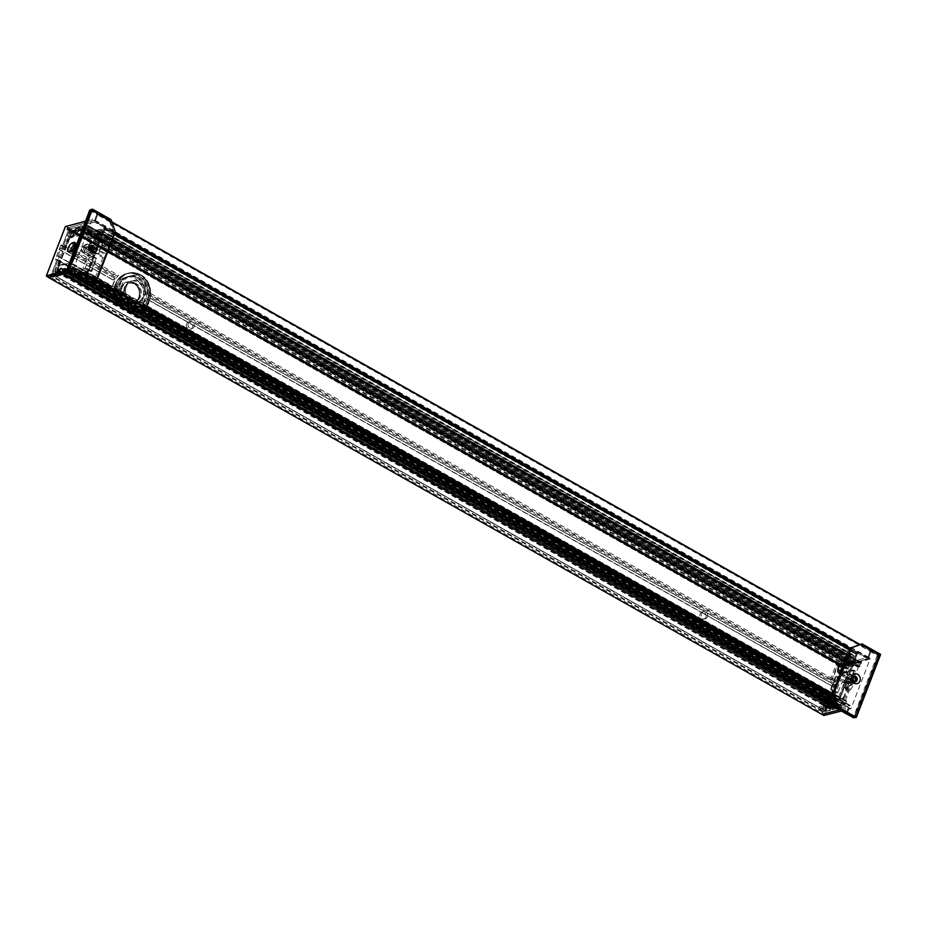 <?xml version="1.0" encoding="UTF-8"?>
<svg xmlns="http://www.w3.org/2000/svg" width="927" height="927" viewBox="0 0 927 927"><rect width="100%" height="100%" fill="white"/><g stroke="black" fill="none" stroke-linecap="round" stroke-linejoin="round"><path stroke-width="0.7" stroke-dasharray="4.63 3.48" d="M115.435 277.15L60.487 246.118L59.224 249.641L61.159 248.088L57.717 256.512L57.138 255.4L110.962 286.304A21.889 18.853 75.4 0 0 110.464 290.024L112.422 291.414A21.889 18.853 -104.6 0 1 118.61 275.389L115.435 277.15A21.889 18.853 75.4 0 0 113.395 280.012L115.493 278.784A21.889 18.853 75.4 0 0 112.364 286.883L56.79 255.701L55.527 258.992L110.834 290.777L55.527 258.992M111.947 290.487L56.756 259.305L111.947 290.487M59.224 249.409L113.395 280.012L59.386 249.572M61.008 247.915L115.377 278.633L61.159 248.088M58.042 256.188L112.097 287.231M148.019 299.572A21.889 18.853 75.4 0 0 148.517 295.84L150.533 293.43A21.889 18.853 -104.6 0 1 144.357 309.444L143.546 308.714A21.889 18.853 75.4 0 0 145.585 305.864L146.675 306.269A21.889 18.853 75.4 0 0 149.803 298.158L148.204 299.757L189.803 323.175A3.65 3.14 75.4 0 0 188.575 322.48L148.019 299.572M56.906 260.047L51.495 274.056L824.81 710.939L830.221 696.919L144.542 308.9L830.071 696.189L828.958 696.478L143.546 308.714L828.831 695.864L830.105 692.573L831.345 693.072L834.474 684.96L832.527 686.525L833.802 682.99L148.517 295.84M145.956 305.586L186.153 328.772A3.65 3.14 75.4 0 0 187.37 329.467L145.585 305.864L185.771 328.065M831.009 693.361L146.292 306.536L831.345 693.072M834.474 684.96L149.595 297.961L834.312 684.798M701.484 612.33L703.176 613.199A3.65 3.14 75.4 0 0 701.948 612.515L189.803 323.175L701.484 612.33M111.24 285.956L56.79 255.701M148.946 294.89L834.474 682.179L833.802 682.99M834.474 682.179L835.586 681.89L150.058 294.601M55.643 259.595L56.756 259.305M150.533 293.43L836.397 680.905L835.586 681.89M836.397 680.905L841.809 666.884L68.494 230.012L63.094 244.021L118.61 275.389M145.342 290.487A16.211 13.963 -104.6 0 1 135.562 308.112A16.211 13.963 -104.6 0 1 125.956 306.721A16.211 13.963 -104.6 0 1 117.381 290.383A16.211 13.963 -104.6 0 1 127.405 276.733A16.211 13.963 -104.6 0 1 145.342 290.487M127.161 306.408A16.211 13.963 -104.6 0 1 118.575 290.07A16.211 13.963 -104.6 0 1 128.598 276.42A16.211 13.963 -104.6 0 1 146.188 288.598A16.211 13.963 -104.6 0 1 136.756 307.799A16.211 13.963 -104.6 0 1 127.161 306.408M117.462 276.188L62.283 245.006L63.094 244.021M62.283 245.006L61.17 245.296L116.35 276.478M60.487 246.118L61.17 245.296M705.864 617.243A3.65 3.14 75.4 0 0 702.029 612.063A3.65 3.14 75.4 0 0 703.86 619.12A3.65 3.14 75.4 0 0 705.864 617.243M186.64 323.905A3.65 3.14 75.4 0 0 190.487 329.097A3.65 3.14 75.4 0 0 188.656 322.028A3.65 3.14 75.4 0 0 186.64 323.905M830.105 692.573L699.526 618.807A3.65 3.14 75.4 0 0 700.754 619.503L830.418 692.249M828.831 695.864L828.958 696.478M830.071 696.189L830.221 696.919M699.236 618.147L187.37 329.467L699.236 618.147M707.463 616.826A3.65 3.14 -104.6 0 1 701.612 613.523A3.65 3.14 -104.6 0 1 707.463 616.826M832.689 686.455L703.176 613.199L832.527 686.281M188.239 323.5A3.65 3.14 -104.6 0 1 194.091 326.802A3.65 3.14 -104.6 0 1 188.239 323.5M90.417 210.151L111.854 221.82L97.856 213.905L96.895 214.519L97.3 214.021L871.16 650.789L870.21 651.391L870.615 650.905L877.637 654.868L877.857 655.516L877.232 655.354L878.182 654.752L859.943 644.485M859.596 644.613L871.16 650.789L868.356 658.437L850.152 648.158M90.255 210.047L89.884 210.556L96.895 214.519L94.345 220.58L94.751 220.093L868.054 656.976L867.649 657.463L870.21 651.391L96.895 214.519L94.751 220.093L92.793 218.992L92.121 219.514L73.152 269.908L72.851 268.9L73.152 269.908L75.099 270.649L72.897 276.895M823.732 715.435L851.032 708.471L870.105 659.039L869.607 658.564L867.649 657.463L841.218 664.335L867.649 657.463L94.345 220.58L67.497 227.949L94.345 220.58L92.387 219.479L65.353 226.686M840.476 665.69L840.812 664.833L840.152 666.548L841.751 666.177L841.751 667.023L836.455 680.754L834.08 682.272L828.564 696.583L830.163 696.223L830.163 697.069L824.868 710.8L822.492 712.318L821.82 714.033L822.156 713.176L48.841 276.292L51.553 273.917L56.848 260.186L56.86 259.351L55.249 259.699L60.765 245.4L63.14 243.882L68.447 230.151L68.447 229.305L66.837 229.664L67.497 227.949L67.173 228.807L840.476 665.69L840.476 666.409L67.173 229.525L67.173 228.807M67.312 229.537L68.355 229.27L841.809 666.165L841.809 666.884M68.494 230.012L68.355 229.27M50.695 275.041L49.652 275.307L822.967 712.191L823.999 711.924L50.695 275.041L51.495 274.056M48.841 276.292L49.652 275.307M65.956 273.001L75.029 270.649L65.956 273.001M72.943 276.953L846.258 713.466L848.414 707.533L75.099 271.02L72.943 276.594L65.875 272.897M85.551 282.92L73.662 276.733L76.721 269.05L95.145 279.467M95.493 279.328L76.721 269.05M76.64 268.679L67.729 270.997L841.032 707.88L67.729 270.997M67.648 270.638L68.146 269.351L841.461 706.223L841.867 705.737L68.552 268.853L68.146 269.351M68.552 268.853L71.495 268.088L844.81 704.972L845.482 704.149L72.167 267.266L71.495 268.088M72.167 267.266L845.598 703.86L72.283 266.988M72.155 266.373L67.625 267.555L840.928 704.427L840.522 704.926L67.219 268.042L67.625 267.555M67.219 268.042L66.663 269.479L839.978 706.351L839.572 706.849L66.257 269.966L66.663 269.479M66.257 269.966L64.797 270.348L837.753 707.625L64.797 270.348M64.438 270.742A1.784 0.695 119.5 0 1 62.839 272.179A1.784 0.695 119.5 0 1 63.106 270.29A1.784 0.695 119.5 0 1 64.589 269.073A1.784 0.695 119.5 0 1 64.623 269.097L838.344 705.574L64.623 269.097M65.029 268.703L838.402 705.412L65.099 268.529M65.029 268.227L63.082 268.737L836.397 705.609L835.992 706.107L62.677 269.224L63.082 268.737M62.677 269.224L61.68 271.796L834.995 708.68L834.59 709.167L61.275 272.295L61.68 271.796M61.275 272.295L59.525 272.747L832.84 709.618L59.525 272.747M59.455 272.376L61.055 268.227L834.37 705.111L61.055 268.227M60.985 267.868L833.813 704.868L833.408 705.354L60.104 268.482L60.51 267.984M60.104 268.482L833.361 705.505L832.956 705.992L59.641 269.108L60.046 268.621M59.641 269.108L57.729 269.606L831.044 706.49L830.638 706.977L57.323 270.105L57.729 269.606M57.323 270.105L57.103 270.672L830.488 707.915L57.103 270.672M57.173 271.043L59.085 270.545L832.469 707.788L59.085 270.545M59.166 270.916L58.494 272.631L831.809 709.503L831.403 710.001L58.1 273.117L58.494 272.631M58.1 273.117L52.839 274.485L826.154 711.368L52.839 274.485M52.688 273.755L69.687 229.699L843.002 666.571L843.813 665.586L70.498 228.714L69.687 229.699M70.498 228.714L75.759 227.347L849.144 664.589L75.759 227.347M75.829 227.718L75.168 229.432L848.483 666.304L848.078 666.803L74.763 229.919L75.168 229.432M74.763 229.919L72.851 230.417L846.166 667.301L845.76 667.788L72.445 230.916L72.851 230.417M72.445 230.916L72.225 231.483L845.609 668.726L72.225 231.483M72.294 231.854L74.206 231.356L847.591 668.599L74.206 231.356M74.287 231.715L847.614 669.109L74.23 231.866M74.299 232.225L848.089 668.981L848.495 668.494L75.18 231.611L74.786 232.109M75.18 231.611L76.79 227.463L850.094 664.346L850.499 663.848L77.184 226.976L76.79 227.463M77.184 226.976L78.946 226.524L852.33 663.767L78.946 226.524M79.015 226.883L78.019 229.456L851.403 666.71L78.019 229.456M78.1 229.826L80.046 229.317L853.361 666.2L80.046 229.317M80.382 228.911L853.755 665.621L80.452 228.749M80.29 228.494A1.784 0.695 119.5 0 1 79.618 228.702A1.784 0.695 119.5 0 1 79.884 226.802A1.784 0.695 119.5 0 1 81.367 225.597A1.784 0.695 119.5 0 1 81.472 226.582L854.891 663.744L81.472 226.582M81.576 226.86L83.036 226.489L856.421 663.732L83.036 226.489M83.117 226.848L82.561 228.285L855.945 665.528L82.561 228.285M82.63 228.645L87.173 227.463L860.488 664.346L861.16 663.523L87.845 226.651L87.173 227.463M87.845 226.651L861.264 663.245L87.961 226.362M87.833 225.748L84.89 226.512L858.205 663.396L84.89 226.512M84.82 226.153L85.307 224.867L858.622 661.739L859.028 661.252L85.713 224.369L85.307 224.867M85.713 224.369L94.635 222.051L114.809 233.453M115.041 232.862L95.041 221.565L94.635 222.051M95.041 221.565L97.856 214.264L112.005 222.26M66.107 271.356L73.071 269.548L848.414 707.533L839.271 709.885L848.332 707.521L850.279 708.622L841.218 710.986M831.832 695.644L850.024 705.922L847.208 713.222L835.644 706.687M849.364 648.437L867.95 658.935L868.356 658.437M867.95 658.935L859.028 661.252M858.622 661.739L858.124 663.025M858.205 663.396L861.148 662.631M860.488 664.346L855.945 665.528M855.876 665.157L856.421 663.732M856.351 663.361L854.891 663.744M854.787 663.465A1.784 0.695 -60.5 0 0 854.682 662.469A1.784 0.695 -60.5 0 0 853.199 663.686A1.784 0.695 -60.5 0 0 852.921 665.574A1.784 0.695 -60.5 0 0 853.605 665.366M853.361 666.2L851.403 666.71M851.334 666.339L852.33 663.767M852.249 663.396L850.499 663.848M850.094 664.346L848.495 668.494M847.521 668.228L845.609 668.726M846.166 667.301L848.078 666.803M848.483 666.304L849.144 664.589M849.062 664.23L843.813 665.586M843.002 666.571L826.003 710.627M826.154 711.368L831.403 710.001M831.809 709.503L832.469 707.788M832.4 707.417L830.488 707.915M830.418 707.556L830.638 706.977M831.044 706.49L832.956 705.992M834.37 705.111L832.77 709.259M832.84 709.618L834.59 709.167M834.995 708.68L835.992 706.107M836.397 705.609L838.344 705.099M64.635 269.108L837.938 705.98A1.784 0.695 -60.5 0 0 837.904 705.957A1.784 0.695 -60.5 0 0 836.421 707.162A1.784 0.695 -60.5 0 0 836.142 709.062A1.784 0.695 -60.5 0 0 837.753 707.625M838.112 707.22L839.572 706.849M839.978 706.351L840.522 704.926M840.928 704.427L845.47 703.245M844.81 704.972L841.867 705.737M841.461 706.223L840.963 707.51M841.032 707.88L849.955 705.563L831.368 695.065M822.967 712.191L822.156 713.176M824.81 710.939L823.999 711.924M841.658 666.154L840.627 666.42M65.956 226.362L841.218 664.335L840.812 664.833L841.218 664.335L843.164 665.435L843.385 666.084L842.759 665.934L870.001 658.077L870.105 659.039M120.07 289.699A11.263 9.71 -104.6 0 1 136.269 285.215A11.263 9.71 -104.6 0 1 132.607 303.766A11.263 9.71 -104.6 0 1 120.07 289.699M139.12 295.956A10.939 9.432 75.4 0 0 127.057 282.26A10.939 9.432 75.4 0 0 120.498 289.757A10.939 9.432 75.4 0 0 132.561 303.442A10.939 9.432 75.4 0 0 139.12 295.956M144.369 294.589A10.939 9.432 -104.6 0 1 137.822 302.075A10.939 9.432 -104.6 0 1 125.759 288.39A10.939 9.432 -104.6 0 1 132.306 280.893A10.939 9.432 -104.6 0 1 144.369 294.589M125.643 288.251A11.263 9.71 75.4 0 0 138.181 302.318A11.263 9.71 75.4 0 0 141.843 283.766A11.263 9.71 75.4 0 0 125.643 288.251M116.964 286.547A19.131 16.477 75.4 0 0 138.262 310.418A19.131 16.477 75.4 0 0 144.473 278.923A19.131 16.477 75.4 0 0 116.964 286.547M116.848 286.408A19.455 16.756 -104.6 0 1 128.494 273.094A19.455 16.756 -104.6 0 1 149.942 297.428A19.455 16.756 -104.6 0 1 138.285 310.754A19.455 16.756 -104.6 0 1 116.848 286.408M119.444 287.37A16.211 13.963 -104.6 0 1 129.154 276.269A16.211 13.963 -104.6 0 1 147.022 296.547A16.211 13.963 -104.6 0 1 137.312 307.648A16.211 13.963 -104.6 0 1 119.444 287.37M114.936 286.906A19.455 16.756 75.4 0 0 136.373 311.24A19.455 16.756 75.4 0 0 148.03 297.926A19.455 16.756 75.4 0 0 126.582 273.592A19.455 16.756 75.4 0 0 114.936 286.906M115.365 286.964A19.131 16.477 -104.6 0 1 142.885 279.34A19.131 16.477 -104.6 0 1 136.675 310.835A19.131 16.477 -104.6 0 1 115.365 286.964M117.845 287.787A16.211 13.963 -104.6 0 1 127.555 276.686A16.211 13.963 -104.6 0 1 145.435 296.964A16.211 13.963 -104.6 0 1 135.724 308.065A16.211 13.963 -104.6 0 1 117.845 287.787M95.307 253.685L90.058 250.499L95.307 253.685L87.3 274.427L78.146 276.802L67.752 270.927L76.906 268.552L87.3 274.427M90.116 247.3L89.143 246.756A2.514 2.167 75.4 0 0 87.439 251.182L90.058 250.499A2.514 2.167 -104.6 0 1 91.773 246.072L97.242 248.679L92.04 245.736A2.839 2.445 75.4 0 0 90.104 250.742M66.64 272.758L90.834 210.302L97.856 214.264L94.844 222.063L105.238 227.938L97.242 248.679M66.466 272.225L73.905 276.339L76.906 268.552M96.976 249.004L93.998 249.49M96.999 237.613L103.5 241.275L96.953 237.358L93.314 247.161L95.388 246.617L93.998 249.514M96.953 237.358L94.612 238.227L95.33 236.373L84.925 230.499L72.016 263.963L73.279 264.415L71.866 268.054L68.528 268.923L67.752 270.927M94.844 222.063L85.69 224.438L84.844 226.443L88.262 225.574L86.848 229.224L85.33 230L95.736 235.875L95.33 236.373M95.736 235.875L96.848 235.585L86.454 229.711M86.848 229.224L97.254 235.099L96.848 235.585M97.254 235.099L98.656 231.449L95.319 232.318L84.913 226.443M84.844 226.084L95.319 232.318M95.238 231.959L95.678 230.811L85.284 224.937M85.69 224.438L96.084 230.313L95.678 230.811M96.084 230.313L105.238 227.938M96.999 237.37L103.5 241.043L102.538 241.53L94.612 238.227L89.838 250.823L84.681 247.915A2.514 2.167 75.4 0 0 82.978 252.341L96.118 258.575L88.123 255.249M103.5 241.275L98.725 253.65L93.163 250.51M90.939 246.234A2.028 1.75 75.4 0 0 90.382 250.035L102.862 257.833L104.484 257.405L92.7 250.742L98.725 253.65M98.447 253.975L89.838 250.823M97.764 253.905L89.815 250.835L84.635 247.66L97.764 253.905L102.538 241.53M90.232 248.853L87.022 247.045A2.839 2.445 75.4 0 0 85.099 252.051L82.7 252.665L87.903 255.609L83.129 267.984L91.75 271.356L96.79 258.656L96.118 258.575M72.016 263.963L82.41 269.838L83.129 267.984L85.516 267.358L89.201 257.81L88.459 255.643L90.522 255.11L91.275 257.277L89.201 257.81M91.066 271.275L95.84 258.911M93.314 247.161L91.46 247.857L85.516 244.496L81.97 247.231L82.515 252.295L88.459 255.643M92.364 254.45L87.161 251.507L92.63 254.125L91.275 257.277M67.683 270.568L78.146 276.802M78.077 276.431L78.517 275.296L68.123 269.421M68.528 268.923L78.922 274.798L78.517 275.296M78.922 274.798L82.271 273.928L83.673 270.278L73.279 264.415M73.198 264.044L83.673 270.278M83.604 269.919L82.48 270.209L72.086 264.334M92.63 254.125L95.261 253.442M95.388 246.617L93.534 247.312L87.59 243.952L84.044 246.698L84.577 251.75L90.522 255.11M93.534 247.312L91.46 247.857M85.516 244.496L87.59 243.952M82.515 252.295L84.577 251.75M81.97 247.231L84.044 246.698M82.271 273.928L71.866 268.054M71.043 251.24L73.245 250.417L74.902 251.866L73.303 252.283L73.082 251.634L74.67 251.217A2.839 1.101 -60.5 0 0 76.837 248.807A2.839 1.101 -60.5 0 0 77.034 246.246A2.839 1.101 -60.5 0 0 76.605 246.211L75.18 245.412A2.839 1.101 119.5 0 1 75.608 245.435A2.839 1.101 119.5 0 1 75.887 245.898A2.839 1.101 119.5 0 1 75.168 248.459A2.839 1.101 119.5 0 1 73.349 250.383A2.839 1.101 119.5 0 1 73.245 250.417L71.727 250.811M72.7 259.027L81.53 236.142A3.244 1.263 -60.5 0 0 81.541 233.731A3.244 1.263 -60.5 0 0 81.043 233.697L69.896 236.594A3.244 1.263 -60.5 0 0 67.196 239.861L58.366 262.747A3.244 1.263 -60.5 0 0 58.366 265.157A3.244 1.263 -60.5 0 0 58.853 265.203L70.012 262.306A3.244 1.263 -60.5 0 0 72.7 259.027L73.615 259.537A3.244 1.263 119.5 0 1 70.915 262.816L59.768 265.713A3.244 1.263 119.5 0 1 59.282 265.678A3.244 1.263 119.5 0 1 59.282 263.268L68.111 240.383A3.244 1.263 119.5 0 1 70.811 237.103L71.031 237.752A2.758 1.078 -60.5 0 0 68.737 240.533L59.907 263.419A2.758 1.078 -60.5 0 0 60.325 265.504L71.472 262.608A2.758 1.078 -60.5 0 0 73.766 259.827L82.596 236.941A2.758 1.078 -60.5 0 0 82.179 234.855L71.031 237.752M88.262 225.574L98.656 231.449M97.775 213.905L90.29 210.058L97.775 213.905M69.861 232.098L70.811 230.95L74.519 229.989L75.643 227.416L70.579 228.691L67.544 235.273L67.659 235.887L68.76 234.96L69.861 232.098L73.372 234.021L71.588 237.706L72.468 237.115L68.76 234.96M55.133 271.576L55.944 267.243L54.844 268.17L52.746 274.45L57.938 273.164L58.934 270.58L55.133 271.576L58.586 273.639L62.387 272.654L62.654 273.535L58.934 270.58M92.793 218.992L91.831 219.687L92.793 218.992M60.765 245.4L64.855 247.103L70.545 232.364L66.837 229.664M49.177 275.435L53.268 277.138L58.957 262.399L55.249 259.699M65.747 272.492L89.687 210.394M70.325 231.715L71.9 231.368M68.447 229.317L71.9 231.379L72.039 232.492L70.545 232.364M68.447 230.151L71.9 232.213L65.701 246.953L66.79 246.084L72.039 232.492M72.41 237.161L74.855 232.665L73.372 234.021L72.468 237.115L71.518 237.833L71.124 237.185L74.114 230.742L79.096 229.49L78.03 231.912L74.311 232.874L70.811 230.95M74.855 232.665L78.575 231.704L74.519 229.989M78.575 231.704L75.203 229.166M78.853 231.368L79.096 230.081L75.643 228.019M79.235 230.359L75.516 227.405M79.189 230.116L74.322 231.379L71.738 237.335L67.544 235.273M71.738 237.335L71.124 237.787L67.544 235.875M58.552 273.059L59.513 269.919L58.413 272.781L58.807 274.276L58.413 272.781L54.96 270.719M59.664 270.197L59.525 269.317L56.06 267.857M59.606 269.954L55.944 267.243M59.27 270.047L58.378 270.22L59.05 269.398L55.516 267.358M58.992 270.371L56.338 276.362L58.378 270.22L54.844 268.17M57.045 276.165L61.993 274.879L56.501 276.373L52.92 274.462M61.993 274.879L62.109 274.265L61.437 275.087L57.938 273.164M58.737 261.762L60.313 261.414L60.452 262.526L58.957 262.399M56.848 260.186L60.301 262.248L54.114 276.988L55.203 276.13L60.452 262.526M94.079 247.173L105.875 253.836L104.241 254.253L94.241 247.857M105.875 253.836L114.172 232.306L112.538 232.723L104.241 254.253M96.176 249.699L104.508 228.1L112.503 232.619L113.418 232.387L109.201 220.151L109.919 219.966L114.172 232.306L109.919 219.966L91.333 209.467L109.919 219.966L111.113 219.653M102.862 257.833L94.554 279.363L96.188 278.934L85.632 282.897L96.188 278.934L104.484 257.405M95.713 253.036L87.381 274.635L86.466 274.879L94.797 253.28M84.913 283.083L94.554 279.363M94.461 279.398L86.466 274.879M87.381 274.635L95.377 279.154M90.614 209.653L109.201 220.151M113.418 232.387L105.423 227.868L104.508 228.1M105.423 227.868L97.092 249.467M115.365 231.993L114.172 232.306L96.188 278.934L97.381 278.621M91.136 245.296A2.839 2.445 75.4 0 0 92.561 250.788M849.758 673.802L854.961 676.745L849.758 673.802L857.765 653.072L848.599 655.447L859.005 661.322L868.159 658.935L857.765 653.072M854.207 677.197L854.682 677.069A2.514 2.167 -104.6 0 1 852.979 681.507L847.776 678.564L853.025 681.751A2.839 2.445 75.4 0 0 854.961 676.745M859.978 644.462L878.402 655.343L854.196 717.695L847.208 713.222L850.221 705.424L839.827 699.549L847.823 678.807M853.987 717.568L878.182 655.111L871.16 651.148L868.159 658.935M853.025 681.751L854.462 681.716L851.832 682.399A2.514 2.167 75.4 0 0 853.373 680.488L851.832 682.399A2.514 2.167 75.4 0 1 850.349 682.191L853.025 681.507L847.823 678.576L845.146 679.248L850.082 682.515L845.146 679.248M838.031 692.492L831.264 689.143L837.765 692.817L841.716 682.944L843.79 682.399L844.879 679.584M837.765 692.817L835.644 693.106L834.926 694.972L845.331 700.847L858.24 667.37L860.163 666.096L861.577 662.457L858.159 663.315L859.005 661.322M850.221 705.424L840.986 707.799L841.832 705.806L845.181 704.937L846.583 700.928L845.401 701.206L834.926 694.972M835.007 695.331L836.119 695.041L846.513 700.916M846.583 701.287L836.119 695.041M836.189 695.412L834.787 699.062L831.438 699.931L841.832 705.806M841.426 706.293L831.032 700.418L831.438 699.931M831.032 700.418L830.592 701.565L840.986 707.44M841.067 707.811L830.592 701.565M830.662 701.936L839.827 699.549M835.702 693.35L831.264 689.143M831.531 688.819L836.305 676.443L848.008 683.048A2.839 2.445 75.4 0 0 849.943 678.043L838.24 671.438L837.278 671.924L842.376 675.992L837.348 671.924M848.008 683.048L836.305 676.443M836.258 676.2L840.731 680.441L845.887 683.35A2.514 2.167 75.4 0 0 847.602 678.912L842.446 676.003M835.354 676.698L830.58 689.062L835.644 693.106L840.418 680.742L835.633 676.362M849.943 678.043L847.545 678.912L842.353 675.737L847.127 663.361L842.064 659.317L843.014 658.83L838.24 671.438M858.24 667.37L847.846 661.496L847.127 663.361L849.514 662.735L845.83 672.284L846.583 674.45L848.645 673.917L847.904 671.751L845.83 672.284M842.064 659.317L837.29 671.693M841.716 682.944L843.57 682.249L849.514 685.609L853.06 682.863L852.77 680.14M852.562 678.182L846.583 674.45M837.973 671.762L849.665 678.379A2.514 2.167 -104.6 0 1 847.962 682.805L845.621 683.674L840.731 680.441M852.608 677.614L852.446 678.066A2.514 2.167 75.4 0 0 852.064 677.753L846.814 674.81L847.904 671.751M858.599 661.808L848.193 655.934L848.599 655.447M848.193 655.934L847.753 657.081L858.159 662.956M858.228 663.326L847.753 657.081M847.834 657.452L851.171 656.583L849.769 660.233L860.163 666.096M859.758 666.594L849.364 660.719L849.769 660.233M849.364 660.719L848.251 661.009L858.645 666.884M846.861 674.821L849.491 674.138M843.79 682.399L845.644 681.704L851.589 685.065L855.134 682.318L854.59 677.266L848.645 673.917M845.644 681.704L843.57 682.249M849.514 685.609L851.589 685.065M852.527 677.811L854.59 677.266M853.06 682.863L855.134 682.318M851.171 656.583L861.577 662.457M852.122 681.901L849.526 682.875L847.869 681.415L846.281 681.832L846.502 682.481L848.101 682.063A2.839 1.101 119.5 0 1 848.529 682.098A2.839 1.101 119.5 0 1 848.332 684.659A2.839 1.101 119.5 0 1 846.166 687.069L847.591 687.88A2.839 1.101 -60.5 0 0 849.758 685.47A2.839 1.101 -60.5 0 0 849.955 682.909A2.839 1.101 -60.5 0 0 849.526 682.875L847.938 683.292A2.839 1.101 -60.5 0 0 847.823 683.326A2.839 1.101 -60.5 0 0 846.003 685.25A2.839 1.101 -60.5 0 0 845.297 687.799A2.839 1.101 -60.5 0 0 845.575 688.263A2.839 1.101 -60.5 0 0 846.003 688.298L847.591 687.88L848.645 690.905L847.046 691.322A5.11 1.993 119.5 0 1 845.783 690.43A5.11 1.993 119.5 0 1 847.058 685.841A5.11 1.993 119.5 0 1 850.326 682.376A5.11 1.993 119.5 0 1 850.522 682.307L852.122 681.901A5.11 1.993 119.5 0 1 852.886 685.748A5.11 1.993 119.5 0 1 848.645 690.905M854.845 673.014L846.015 695.899A3.244 1.263 119.5 0 1 843.315 699.178L832.168 702.075A3.244 1.263 119.5 0 1 831.681 702.04A3.244 1.263 119.5 0 1 831.681 699.63L840.511 676.745A3.244 1.263 119.5 0 1 843.211 673.466L854.358 670.569A3.244 1.263 119.5 0 1 854.845 670.615A3.244 1.263 119.5 0 1 854.845 673.014L853.929 672.504A3.244 1.263 -60.5 0 0 853.941 670.094A3.244 1.263 -60.5 0 0 853.443 670.059L842.295 672.956A3.244 1.263 -60.5 0 0 839.607 676.235L830.766 699.12A3.244 1.263 -60.5 0 0 830.766 701.53A3.244 1.263 -60.5 0 0 831.264 701.565L831.032 700.916A2.758 1.078 119.5 0 1 830.615 698.831L839.456 675.945A2.758 1.078 119.5 0 1 841.739 673.164L852.886 670.267A2.758 1.078 119.5 0 1 853.303 672.342L844.474 695.227A2.758 1.078 119.5 0 1 842.179 698.019L831.032 700.916M845.181 704.937L834.787 699.062M870.001 658.077L868.054 656.976L870.21 651.391L877.232 655.354L853.269 717.44L853.848 717.695M853.234 717.741L846.258 713.466L848.414 707.892L850.36 708.993M828.274 707.591L828.437 708.448L832.284 707.486L831.843 709.236L826.05 711.322L828.159 705.053L829.375 704.126L828.274 707.591L824.694 705.69L825.795 702.828L825.123 702.423L829.375 704.729M844.115 667.834L841.392 672.654L840.847 672.156L843.894 665.574L849.028 664.277L847.915 666.837L844.115 667.834L840.592 665.783L844.393 664.798L845.065 663.975L844.439 663.825L844.393 664.798L847.915 666.837M869.827 659.213L843.385 666.084L824.37 715.366M828.564 696.583L824.474 694.879L818.784 709.618L822.492 712.318M840.152 666.548L836.061 664.833L830.372 679.584L834.08 682.272M818.993 710.256L821.334 708.749L818.784 709.618M824.868 710.8L821.334 708.749L826.583 694.311L825.864 694.508L820.719 708.599M824.312 706.756L828.587 705.574L824.868 706.536L824.068 705.528L824.312 706.756L828.437 708.448M828.031 705.783L824.578 706.501L828.274 708.437M832.284 707.486L828.587 705.574L832.156 707.486M828.078 706.026L827.695 707.046L828.703 706.189L832.284 708.101M827.695 707.046L827.637 708.019L828.309 707.197L831.843 709.236M827.417 707.371L822.458 708.147L822.597 709.259L827.637 708.019L831.171 710.059M822.458 708.147L824.509 702.84L822.608 708.425L826.061 710.488M824.509 702.84L825.331 702.307L824.648 703.118L828.159 705.053M829.375 704.126L825.795 702.214L824.439 702.886L822.597 709.259L826.05 711.322M839.028 666.78L837.915 669.642L838.541 669.792L840.372 665.134L839.028 666.78L843.176 668.97M837.915 669.642L837.869 670.615L838.541 669.792L842.075 671.832M837.649 669.966L837.521 670.696L841.392 672.654M837.301 670.059L840.974 672.759M837.255 669.815L840.383 663.639L837.394 670.094L840.847 672.156M839.839 663.859L845.331 662.353L840.383 663.639L843.894 665.574M844.775 662.573L848.912 664.265M830.592 680.221L832.933 678.715L830.372 679.584M836.455 680.754L832.933 678.715L838.17 664.277L837.452 664.474L832.307 678.564M853.315 676.687L840.372 670.128L848.587 648.842M842.006 669.711L853.825 676.386M831.415 695.053L830.696 695.238L838.993 673.709L853.303 681.032A2.028 1.75 75.4 0 0 854.845 681.067M852.597 680.047L840.627 673.28M860.152 644.404L879.456 654.717L855.169 717.649L879.456 654.717L860.87 644.219L879.456 654.717L880.65 654.404M849.352 674.45L857.684 652.851L856.768 653.083L848.437 674.682M857.684 652.851L849.688 648.332L848.68 648.61M848.773 648.576L856.768 653.083M847.058 678.263L838.726 699.862L830.731 695.343L831.646 695.111L839.642 699.618L838.726 699.862M839.642 699.618L847.973 678.019M878.738 654.902L854.451 717.834M854.057 676.304A2.839 2.445 75.4 0 0 855.482 681.785M855.204 653.767L855.401 653.616A1.622 0.637 119.5 0 1 856.305 653.153A1.622 0.637 119.5 0 1 856.421 653.268L838.611 699.398A1.622 0.637 119.5 0 1 837.823 699.746A1.622 0.637 119.5 0 1 837.684 699.549L834.96 700.163A2.723 1.054 119.5 0 1 834.543 700.128A2.723 1.054 119.5 0 1 834.37 699.955L831.276 701.507A1.622 0.637 119.5 0 1 830.882 701.542A1.622 0.637 119.5 0 1 830.766 701.426L830.859 700.557L834.3 698.773L835.1 696.814L830.395 698.031L829.097 699.282L828.668 698.135L829.978 697.104A2.596 1.008 119.5 0 1 831.171 696.154L835.76 694.96A2.433 0.95 119.5 0 1 836.131 694.983A2.433 0.95 119.5 0 1 836.131 696.791L835.737 698.019L838.553 697.011L854.323 656.154L851.786 656.583L851.148 657.892A2.433 0.95 119.5 0 1 849.12 660.337L844.532 661.53A2.596 1.008 119.5 0 1 844.138 661.507A2.596 1.008 119.5 0 1 843.883 661.055L842.77 661.866L843.164 660.557L844.961 658.83L845.181 659.688L850.105 658.158L850.65 656.525L847.904 656.316L848.564 655.308A1.622 0.637 119.5 0 1 849.248 654.926L851.82 654.937A2.758 1.078 119.5 0 1 852.62 654.439L855.204 653.767L103.442 229.062L100.858 229.734A2.758 1.078 -60.5 0 0 100.058 230.232L97.486 230.22A1.622 0.637 -60.5 0 0 96.802 230.603L96.141 231.611L98.888 231.82L98.077 233.778L93.418 234.995L93.198 234.125L91.402 235.852L91.008 237.161L92.097 236.304A2.596 1.008 -60.5 0 0 92.376 236.802A2.596 1.008 -60.5 0 0 92.77 236.825L97.358 235.643A2.433 0.95 -60.5 0 0 99.374 233.187L100.023 231.877L102.561 231.449L86.79 272.306L83.975 273.314L84.369 272.086A2.433 0.95 -60.5 0 0 84.369 270.278A2.433 0.95 -60.5 0 0 83.998 270.255L79.409 271.449A2.596 1.008 -60.5 0 0 78.216 272.399L76.906 273.43L77.335 274.577L78.633 273.326L83.337 272.121L82.538 274.068L79.096 275.852L79.004 276.721A1.622 0.637 -60.5 0 0 79.119 276.837A1.622 0.637 -60.5 0 0 79.513 276.802L82.607 275.249A2.723 1.054 -60.5 0 0 82.781 275.423A2.723 1.054 -60.5 0 0 83.198 275.458L85.921 274.844A1.622 0.637 -60.5 0 0 86.06 275.041A1.622 0.637 -60.5 0 0 86.848 274.693L104.647 228.563A1.622 0.637 -60.5 0 0 104.542 228.448A1.622 0.637 -60.5 0 0 103.639 228.911L103.442 229.062M829.816 697.197L78.042 272.492L829.781 697.162M843.86 661.009L92.097 236.304L843.883 661.055M830.441 692.272L701.716 619.56M840.812 664.833L65.55 226.848L46.57 276.049L821.82 714.033L823.779 715.134L842.759 665.934L840.812 664.833M140.151 295.678A10.939 9.432 -104.6 0 1 133.592 303.175A10.939 9.432 -104.6 0 1 121.541 289.491A10.939 9.432 -104.6 0 1 128.088 281.993A10.939 9.432 -104.6 0 1 132.897 282.179A10.939 9.432 -104.6 0 1 140.151 295.678M115.863 288.309A16.211 13.963 75.4 0 0 126.617 308.297A16.211 13.963 75.4 0 0 143.442 297.486A16.211 13.963 75.4 0 0 132.688 277.486A16.211 13.963 75.4 0 0 115.863 288.309M143.337 294.856A10.939 9.432 75.4 0 0 136.084 281.356A10.939 9.432 75.4 0 0 131.275 281.171A10.939 9.432 75.4 0 0 124.716 288.656A10.939 9.432 75.4 0 0 136.779 302.341A10.939 9.432 75.4 0 0 143.337 294.856M121.437 286.849A16.211 13.963 -104.6 0 1 138.262 276.037A16.211 13.963 -104.6 0 1 149.015 296.037A16.211 13.963 -104.6 0 1 132.19 306.849A16.211 13.963 -104.6 0 1 121.437 286.849M117.08 286.35A19.455 16.756 75.4 0 0 138.529 310.684A19.455 16.756 75.4 0 0 150.174 297.37A19.455 16.756 75.4 0 0 137.277 273.372A19.455 16.756 75.4 0 0 128.737 273.036A19.455 16.756 75.4 0 0 117.08 286.35M114.693 286.976A19.455 16.756 -104.6 0 1 126.35 273.65A19.455 16.756 -104.6 0 1 134.89 273.986A19.455 16.756 -104.6 0 1 147.787 297.984A19.455 16.756 -104.6 0 1 136.142 311.31A19.455 16.756 -104.6 0 1 114.693 286.976M123.708 289.734A9.316 8.03 75.4 0 0 129.896 301.24A9.316 8.03 75.4 0 0 139.571 295.018A9.316 8.03 75.4 0 0 133.384 283.511A9.316 8.03 75.4 0 0 123.708 289.734M134.983 283.106A9.316 8.03 -104.6 0 1 141.159 294.601A9.316 8.03 -104.6 0 1 131.483 300.823A9.316 8.03 -104.6 0 1 125.307 289.328A9.316 8.03 -104.6 0 1 134.983 283.106M91.101 246.246L92.04 245.736M94.89 237.903L102.816 241.194M91.124 271.518L83.187 268.227M85.249 267.683L91.75 271.356M92.016 271.032L85.516 267.358M85.099 252.051L96.79 258.656M87.022 247.045L90.904 249.711M96.744 258.413L85.041 251.808A2.514 2.167 -104.6 0 1 86.756 247.37L84.681 247.915L83.198 247.694L85.272 247.161C83.303 248.691 83.245 250.244 85.099 251.808L96.79 258.413M82.7 252.665A2.839 2.445 -104.6 0 1 84.635 247.66M90.788 246.327L89.096 246.744L94.299 249.444M87.161 251.507A2.839 2.445 -104.6 0 1 89.096 246.501M75.608 245.435L77.034 246.246L75.017 246.628L77.161 246.003A3.326 1.298 119.5 0 1 77.659 248.517A3.326 1.298 119.5 0 1 74.902 251.866M74.45 247.254L77.161 246.003M73.303 252.283A3.326 1.298 119.5 0 1 72.816 249.745M74.519 247.103A3.326 1.298 119.5 0 1 75.562 246.42M72.445 250.163A2.839 1.101 -60.5 0 0 72.654 251.599A2.839 1.101 -60.5 0 0 73.082 251.634L71.646 250.823M68.737 240.533L67.196 239.861M59.907 263.419L58.366 262.747M60.325 265.504L58.853 265.203M71.472 262.608L70.012 262.306M73.766 259.827L82.445 236.652L73.824 259.78L71.205 262.851L60.058 265.759L58.366 265.157M82.596 236.941L82.445 234.241A3.244 1.263 119.5 0 1 82.445 236.652L81.53 236.142M82.179 234.855L81.958 234.207A3.244 1.263 119.5 0 1 82.445 234.241L81.541 233.731M69.896 236.594L70.811 237.103L81.958 234.207L81.043 233.697M72.851 268.9L66.42 270.568M85.4 221.368L91.831 219.687M68.274 229.293L71.947 232.005M63.14 243.882L66.79 246.084M64.855 247.103L66.257 246.744M62.202 245.029L65.701 246.953L64.311 247.324M73.511 234.299L74.589 232.92L78.308 231.947L79.305 230.313L75.643 227.428M74.322 231.379L70.579 228.691M73.789 232.04L69.641 229.838M68.088 235.771L71.588 237.706L67.659 235.887M62.596 273.291L58.807 274.276M56.953 275.667L52.746 273.604M59.061 270.603L62.515 272.665L61.727 275.122L56.779 276.408L52.758 274.45M62.26 274.543L62.654 273.535M59.05 271.194L62.503 273.256L62.109 274.265L58.61 272.341M56.686 259.328L60.348 262.04M51.553 273.917L55.203 276.13M53.268 277.138L54.658 276.779M50.614 275.064L54.114 276.988L52.723 277.358M91.101 249.85L90.382 250.035M842.342 658.981L847.405 663.025M849.468 662.492L842.967 658.819L849.514 662.492M843.014 659.062L849.514 662.735M847.545 678.668A2.839 2.445 -104.6 0 1 845.621 683.674M846.814 674.81L852.006 677.51A2.839 2.445 -104.6 0 1 850.082 682.515M846.814 674.578L852.006 677.51M849.955 682.909L848.529 682.098C848.947 680.337 848.703 685.401 845.876 687.034L844.288 687.44L845.609 687.278A3.326 1.298 -60.5 0 0 848.379 683.929A3.326 1.298 -60.5 0 0 847.869 681.415M847.046 691.322L846.003 688.298L844.567 687.486A2.839 1.101 119.5 0 1 844.138 687.452L845.609 687.278M846.281 681.832A3.326 1.298 -60.5 0 0 843.512 685.18A3.326 1.298 -60.5 0 0 844.022 687.695M845.575 688.263L844.138 687.452A2.839 1.101 119.5 0 1 844.335 684.891A2.839 1.101 119.5 0 1 846.502 682.481L847.938 683.292L850.522 682.307M830.615 698.831L831.681 699.63M839.456 675.945L840.511 676.745M841.739 673.164L843.211 673.466M852.886 670.267L854.358 670.569M853.303 672.342L853.929 672.504L845.1 695.389L844.474 695.227M842.179 698.019L842.411 698.668A3.244 1.263 -60.5 0 0 845.1 695.389L846.015 695.899M832.168 702.075L831.264 701.565L842.411 698.668L843.315 699.178M853.906 717.591L878.332 655.389L853.906 717.591M823.918 711.948L820.175 709.248M830.163 697.069L825.957 695.007M824.474 694.879L825.864 694.508M829.989 696.212L826.409 694.3L825.018 694.659M825.169 702.666L824.068 705.528M822.562 708.634L826.235 711.345M829.248 704.126L825.679 702.214L828.831 704.23M844.173 664.149L840.372 665.134M839.294 664.508L842.944 666.722M845.053 662.318L839.236 664.555L837.185 669.85L840.847 672.747M844.833 662.817L844.439 663.825M848.587 666.026L845.065 663.975L845.447 662.967L849.028 664.879M835.517 681.901L831.762 679.213M841.751 667.023L837.556 664.96M836.061 664.833L837.452 664.474M841.589 666.177L838.008 664.265L836.606 664.624M854.022 680.847L853.303 681.032M103.639 228.911L855.401 653.616M104.647 228.563L114.542 234.149L104.542 228.448M849.792 649.526L856.421 653.268M104.624 228.888L114.427 234.427M849.688 649.815L856.386 653.593M87.092 274.311L95.782 279.224M831.704 694.972L838.854 699.016M86.848 274.693L838.611 699.398M85.921 274.844L837.684 699.549M85.805 274.774L837.568 699.479M83.198 275.458L834.96 700.163M82.607 275.249L834.37 699.955L82.596 275.226M82.515 275.238L834.277 699.943M79.513 276.802L831.276 701.507M79.004 276.721L830.766 701.426M78.83 276.385L830.592 701.09M79.096 275.852L830.859 700.557M82.538 274.068L834.3 698.773M82.816 273.708L834.578 698.413M83.337 272.353L835.1 697.058M83.279 272.109L835.042 696.814M78.633 273.326L830.395 698.031M78.471 273.453L830.233 698.158M77.856 274.253L829.619 698.958M77.265 274.496L829.028 699.201M76.906 273.43L828.668 698.135M77.949 272.109L829.711 696.803M78.216 272.399L829.978 697.104M79.409 271.449L831.171 696.154M83.998 270.255L835.76 694.96M84.369 272.086L836.131 696.791M83.975 273.094L835.737 697.799M84.021 273.314L835.783 698.019M86.489 272.665L838.251 697.371M86.79 272.306L838.553 697.011M102.561 231.449L854.323 656.154M102.515 231.229L854.277 655.934M100.023 231.877L851.786 656.583M99.757 232.202L851.519 656.907M99.374 233.187L851.148 657.892M97.358 235.643L849.12 660.337M92.77 236.825L844.532 661.53M91.935 236.397L843.697 661.102M91.541 236.872L843.303 661.577M91.402 235.852L843.164 660.557M92.746 234.346L844.52 659.051M93.279 234.288L845.042 658.993M93.337 234.913L845.1 659.618M845.134 659.688L93.372 234.983L845.181 659.688M98.077 233.778L849.839 658.483M98.343 233.453L850.105 658.158M98.888 232.04L850.65 656.745M98.865 231.82L850.638 656.525L98.888 231.82M96.165 231.623L847.927 656.328L96.141 231.611M96.292 231.113L848.066 655.818M96.802 230.603L848.564 655.308M97.486 230.22L849.248 654.926M99.745 230.383L851.507 655.088M100.058 230.232L851.82 654.937M100.858 229.734L852.62 654.439M149.745 297.891L834.474 684.729M148.053 299.827L187.88 322.329M110.695 290.754L55.527 259.595M112.109 290.51L56.906 259.317M128.598 276.42L127.405 276.733M136.756 307.799L135.562 308.112M59.224 249.641L113.349 280.232M61.159 247.845L115.539 278.563M146.304 306.559L831.032 693.384M828.831 696.467L143.326 309.189M830.221 696.2L144.67 308.9M703.616 611.646L702.029 612.063M705.459 618.703L703.86 619.12M188.39 329.537L699.143 618.089M703.871 613.836L832.527 686.525M190.487 329.097L192.074 328.679M188.656 322.028L190.244 321.623M190.499 323.813L701.252 612.365M841.357 711.067L850.569 708.668L73.001 269.375M826.003 711.357L52.688 274.473M841.809 666.165L68.494 229.282M840.476 666.409L67.173 229.525M861.264 662.643L87.961 225.759M845.598 703.257L72.283 266.385M853.755 665.319L80.452 228.448M79.618 228.702L852.921 665.574M81.367 225.597L854.682 662.469M838.402 705.111L65.099 268.227M854.821 663.732L81.506 226.86M858.124 663.384L84.82 226.512M855.876 665.516L82.561 228.645M856.421 663.373L83.117 226.489M851.334 666.698L78.019 229.826M852.33 663.408L79.015 226.524M849.144 664.23L75.829 227.358M847.545 669.097L74.23 232.225M847.591 668.24L74.287 231.356M845.54 668.726L72.225 231.843M850.024 705.563L831.554 695.134M95.527 279.317L76.721 268.691M840.963 707.869L67.648 270.997M830.418 707.915L57.103 271.032M832.469 707.428L59.166 270.545M834.37 704.752L61.055 267.868M832.77 709.618L59.455 272.735M62.839 272.179L836.142 709.062M64.589 269.073L837.904 705.957M132.561 303.442L133.592 303.175C140.927 302.747 144.647 287.474 133.106 282.19L127.057 282.26M132.306 280.893L131.275 281.171C124.508 284.299 122.746 289.676 125.979 297.312C128.702 301.518 132.306 303.199 136.779 302.341L137.822 302.075M138.285 310.754L138.529 310.684C151.599 310.846 157.752 280.429 137.694 273.372L128.494 273.094M126.582 273.592L126.35 273.65C114.276 279.247 111.124 288.818 116.883 302.364C122.665 310.255 129.085 313.233 136.142 311.31L136.373 311.24M129.154 276.269L127.555 276.686M137.312 307.648L135.724 308.065M95.307 253.442L90.116 250.51C88.262 248.934 88.32 247.382 90.29 245.852L87.659 246.536L90.104 247.324M83.14 268.216L91.066 271.518M72.016 264.322L82.41 270.197M73.279 264.044L83.673 269.919M72.897 249.653L72.654 251.599L71.217 250.8M95.238 232.318L84.844 226.443M78.077 276.802L67.683 270.927M85.481 221.171L92.248 219.305M75.887 245.898L75.4 243.268M73.349 250.383L70.846 251.321M71.9 231.379L66.86 246.049L64.589 247.358M54.948 271.553L58.494 273.708L59.722 270.151L56.072 267.254M56.86 259.351L60.313 261.414L60.51 262.48L55.261 276.084L53.001 277.393M90.568 246.281L91.286 246.095M830.58 689.294L835.644 693.338M842.388 675.992L847.545 678.912C849.399 680.476 849.341 682.029 847.371 683.558L849.445 683.025L836.305 676.2M837.278 671.924L842.365 675.98M845.32 701.206L834.926 695.331M846.583 700.928L836.189 695.053M854.845 670.615L853.153 670.012L842.006 672.909L839.387 675.992L830.557 698.877L830.766 701.53L831.681 702.04M830.592 701.924L840.986 707.799M847.753 657.44L858.159 663.315M845.297 687.799L845.783 690.43M847.823 683.326L850.326 682.376M830.152 696.212L826.571 694.311L824.74 694.624M845.042 662.318L849.028 664.277M841.751 666.177L838.17 664.277L836.328 664.589M854.497 681.206L855.215 681.021M856.305 653.153L848.611 648.807M837.823 699.746L86.06 275.041M837.637 699.491L85.875 274.786M834.543 700.128L82.781 275.423M830.882 701.542L79.119 276.837M835.1 696.814L83.337 272.121M829.097 699.282L77.335 274.577M829.619 696.675L77.856 271.97M836.131 694.983L84.369 270.278M835.737 698.019L83.975 273.314M854.323 655.945L102.561 231.24M844.138 661.507L92.376 236.802M842.77 661.866L91.008 237.161M844.961 658.83L93.198 234.125"/><path stroke-width="1.39" d="M821.786 714.335L839.271 709.885L821.901 714.393L48.517 277.521L65.956 273.001L48.586 277.521L46.385 275.91M66.466 272.225L846.803 713.709L65.747 272.492M846.212 713.767L66.64 272.758M71.727 250.811L71.646 250.823A2.839 1.101 119.5 0 1 71.217 250.8A2.839 1.101 119.5 0 1 71.414 248.227A2.839 1.101 119.5 0 1 73.581 245.817L75.18 245.412L74.125 242.376L72.538 242.793A5.11 1.993 -60.5 0 0 68.285 247.949A5.11 1.993 -60.5 0 0 69.061 251.796L70.649 251.391A5.11 1.993 -60.5 0 0 70.846 251.321A5.11 1.993 -60.5 0 0 74.125 247.857A5.11 1.993 -60.5 0 0 75.4 243.268A5.11 1.993 -60.5 0 0 74.125 242.376M48.471 277.451L823.732 715.435M46.512 276.316L66.107 271.356M65.353 226.686L65.956 226.362M65.875 272.897L89.664 210.313L90.417 210.151M90.904 249.711L91.101 249.85A2.028 1.75 -104.6 0 1 92.48 246.269L94.079 247.173M94.241 247.857L91.761 246.455A2.028 1.75 75.4 0 0 90.939 246.234M66.327 272.584L90.614 209.653L91.333 209.467L67.045 272.399L85.632 282.897L66.327 272.584L68.239 272.086L86.825 282.596L85.632 282.897L67.045 272.399L91.333 209.467L92.526 209.154L68.239 272.086M92.526 209.154L111.113 219.653L115.365 231.993L97.381 278.621L86.825 282.596M91.275 252.179A5.029 4.334 -104.6 0 1 88.957 245.47A5.029 4.334 -104.6 0 1 94.693 243.314A5.029 4.334 -104.6 0 1 97.011 250.023A5.029 4.334 -104.6 0 1 91.275 252.179M92.874 245.528A2.839 2.445 75.4 0 0 90.95 250.533A2.839 2.445 75.4 0 0 92.874 245.528M92.561 250.788A2.839 2.445 75.4 0 0 91.136 245.296M852.77 680.14L852.562 678.182M824.37 715.366L821.82 714.393M853.987 717.568L846.803 713.709L853.234 717.741M841.218 710.986L823.779 715.493L841.357 711.067M853.848 717.695L846.258 713.836M854.845 681.067A2.028 1.75 75.4 0 0 854.682 677.463L853.315 676.687M853.825 676.386L855.401 677.278A2.028 1.75 -104.6 0 1 854.022 680.847L852.597 680.047M840.372 670.128L842.006 669.711L850.314 648.182L860.87 644.219L849.688 648.332M831.646 695.111L835.864 707.336L836.583 707.15L832.319 694.81L840.627 673.28L838.993 673.709M848.587 648.842L850.314 648.182L832.319 694.81L836.583 707.15L855.169 717.649L856.363 717.336L880.65 654.404L862.064 643.906L850.314 648.182L851.507 647.869L833.512 694.497L831.415 695.053M833.512 694.497L837.776 706.837L836.583 707.15L855.169 717.649L835.864 707.336M837.776 706.837L856.363 717.336M851.507 647.869L862.064 643.906M857.614 674.311A5.029 4.334 -104.6 0 1 859.932 681.021A5.029 4.334 -104.6 0 1 854.184 683.187A5.029 4.334 -104.6 0 1 851.867 676.478A5.029 4.334 -104.6 0 1 857.614 674.311M853.86 681.53A2.839 2.445 75.4 0 0 855.795 676.525A2.839 2.445 75.4 0 0 853.86 681.53M855.482 681.785A2.839 2.445 75.4 0 0 854.057 676.304M112.005 222.26L859.596 644.613M859.943 644.485L111.866 221.854L859.978 644.462M835.644 706.687L85.551 282.92M95.145 279.467L831.832 695.644M114.809 233.453L849.364 648.437M850.152 648.158L115.041 232.862M831.368 695.065L95.493 279.328M93.163 250.51L90.232 248.853M93.998 249.49L90.116 247.3M72.816 249.745A3.326 1.298 119.5 0 1 74.519 247.103M74.67 246.779A2.839 1.101 -60.5 0 0 72.445 250.163M74.786 246.501L73.581 245.817L72.538 242.793M66.42 270.568L46.42 275.771L65.4 226.57L85.4 221.368M69.061 251.796L71.646 250.823M89.734 210.267L65.771 272.341L89.734 210.267M92.48 246.269L91.761 246.455M853.373 680.488A2.514 2.167 75.4 0 0 852.458 678.043L853.338 680.464M854.207 677.197L852.608 677.614M855.401 677.278L854.682 677.463M848.611 648.807L114.554 234.102L849.792 649.526M114.427 234.427L849.688 649.815M95.782 279.224L831.704 694.972M831.554 695.134L95.527 279.317M93.998 249.514L90.104 247.324M74.45 247.254L72.897 249.653M85.481 221.171L65.342 226.617L46.35 275.817L48.517 277.521"/></g></svg>
